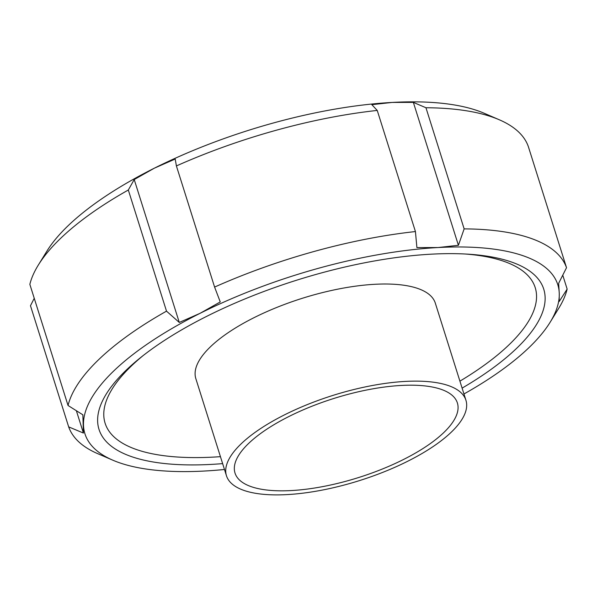 <?xml version="1.0" encoding="UTF-8"?>
<svg xmlns="http://www.w3.org/2000/svg" width="597" height="597" viewBox="0 0 597 597"><rect width="100%" height="100%" fill="white"/><g stroke="black" fill="none" stroke-linecap="round" stroke-linejoin="round"><path stroke-width="0.9" d="M459.914 381.155A225.479 80.125 162.5 0 0 508.771 345.044A225.479 80.125 162.5 0 0 535.211 287.627A225.479 80.125 162.5 0 0 465.361 254.016M143.056 355.64A225.479 80.125 162.5 0 0 131.556 365.812A225.479 80.125 162.5 0 0 105.117 423.236A225.479 80.125 162.5 0 0 220.442 456.66M462.108 388.117A233.166 82.856 162.5 0 0 516.405 348.544A233.166 82.856 162.5 0 0 468.444 254.195A233.166 82.856 162.5 0 0 140.638 357.558A233.166 82.856 162.5 0 0 126.348 370.021A233.166 82.856 162.5 0 0 222.636 463.623M463.959 393.975A247.904 88.095 162.5 0 0 528.733 347.864A247.904 88.095 162.5 0 0 550.121 322.276A247.904 88.095 162.5 0 0 559.27 293.53L558.65 283.306L566.523 267.702A261.352 92.871 162.5 0 0 464.145 228.882L458.414 245.292L438.011 247.546L416.9 247.583L415.43 231.561A261.352 92.871 162.5 0 0 214.592 287.075L220.256 301.933L200.114 313.298L179.279 322.447L166.511 311.149L128.318 190.01L134.221 179.54L154.362 168.175A247.904 88.095 162.5 0 0 68.267 225.576A247.904 88.095 162.5 0 0 46.879 251.173L38.245 265.172A261.352 92.871 162.5 0 0 29.85 284.351L68.043 405.482L82.871 414.818L83.408 433.049L68.67 426.877A261.352 92.871 162.5 0 0 97.677 453.653L112.773 460.168A247.904 88.095 162.5 0 0 204.749 471.018A247.904 88.095 162.5 0 0 224.479 469.481M128.318 190.01A261.352 92.871 162.5 0 0 60.797 238.188A261.352 92.871 162.5 0 0 38.245 265.172M166.511 311.149A261.352 92.871 162.5 0 0 98.99 359.327A261.352 92.871 162.5 0 0 68.043 405.482M550.121 322.276L558.755 308.276A261.352 92.871 162.5 0 0 567.15 289.097L559.188 301.537L559.27 293.53A247.904 88.095 162.5 0 0 438.011 247.546A247.904 88.095 162.5 0 0 200.114 313.298A247.904 88.095 162.5 0 0 83.483 425.034A247.904 88.095 162.5 0 0 112.773 460.168M68.67 426.877L30.477 305.739L34.238 298.276M415.43 231.561L377.237 110.43A261.352 92.871 162.5 0 0 176.399 165.936L214.592 287.075M566.523 267.702L528.33 146.564A261.352 92.871 162.5 0 0 499.323 119.788A261.352 92.871 162.5 0 0 425.952 107.744L464.145 228.882M562.762 275.172L567.15 289.097M377.237 110.43L371.841 104.669L392.251 102.423A247.904 88.095 162.5 0 0 154.362 168.175L175.197 159.026L176.399 165.936M499.323 119.788L484.227 113.273A247.904 88.095 162.5 0 0 392.251 102.423L413.355 102.385L425.952 107.744M458.414 245.292L413.355 102.385M179.279 322.447L134.221 179.54M83.408 433.049L76.371 410.729M248.688 443.377A116.579 41.432 -17.5 0 1 368.468 389.647A116.579 41.432 -17.5 0 1 457.384 402.953A116.579 41.432 -17.5 0 1 443.713 432.638A116.579 41.432 -17.5 0 1 323.932 486.376A116.579 41.432 -17.5 0 1 235.017 473.063A116.579 41.432 -17.5 0 1 248.688 443.377M451.22 432.228A125.549 44.618 -17.5 0 1 322.216 490.092A125.549 44.618 -17.5 0 1 226.464 475.764A125.549 44.618 -17.5 0 1 241.188 443.787A125.549 44.618 -17.5 0 1 370.185 385.923A125.549 44.618 -17.5 0 1 465.936 400.259A125.549 44.618 -17.5 0 1 451.22 432.228M226.464 475.764L195.838 378.647A125.549 44.618 -17.5 0 1 210.562 346.678A125.549 44.618 -17.5 0 1 339.566 288.806A125.549 44.618 -17.5 0 1 435.317 303.142L465.936 400.259"/></g></svg>
